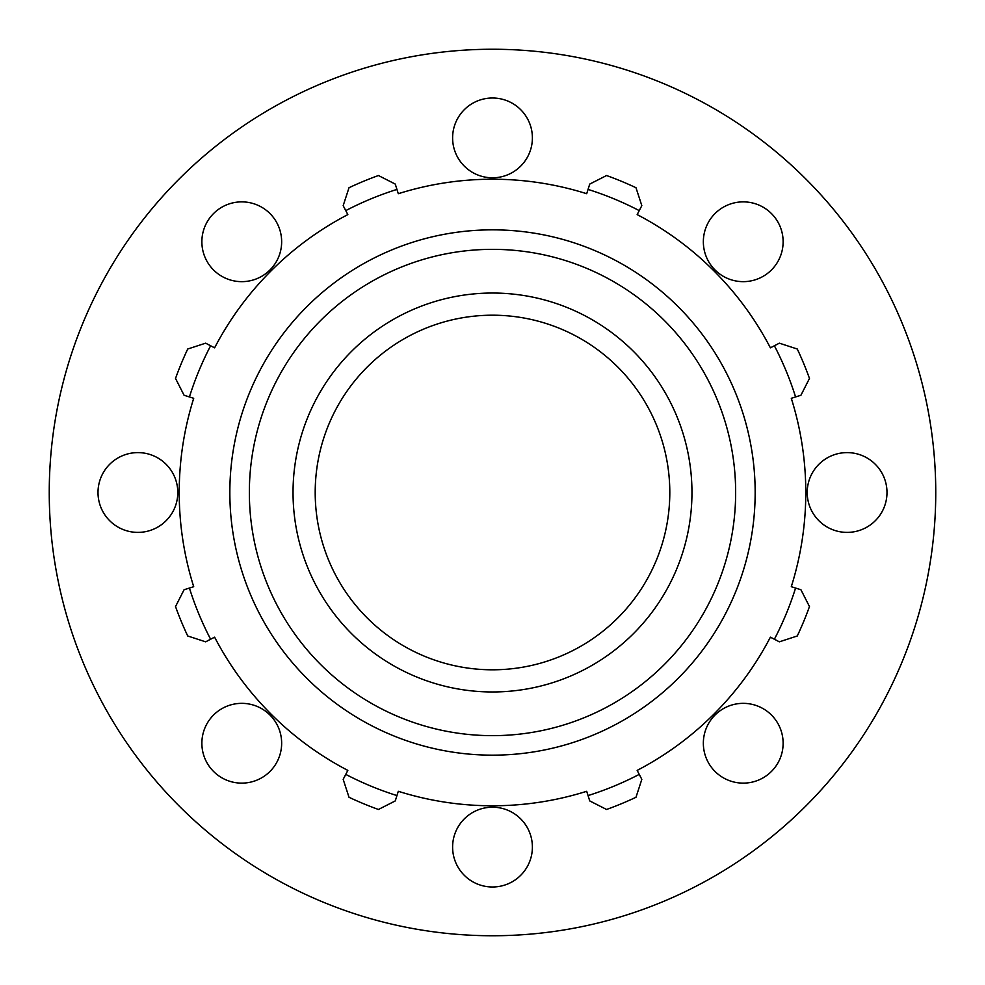<?xml version="1.0" encoding="UTF-8"?>
<svg xmlns="http://www.w3.org/2000/svg" width="985" height="985" viewBox="0 0 985 985"><rect width="100%" height="100%" fill="white"/><g stroke="black" fill="none" stroke-linecap="round" stroke-linejoin="round"><path stroke-width="1.48" d="M269.964 771.452A39.892 39.892 0 0 1 203.23 753.562A39.892 39.892 0 0 1 252.086 704.706A39.892 39.892 0 0 1 269.964 771.452M137.9 532.392A39.892 39.892 0 0 1 103.351 472.554A39.892 39.892 0 0 1 172.449 472.554A39.892 39.892 0 0 1 137.9 532.392M213.548 269.964A39.892 39.892 0 0 1 231.438 203.23A39.892 39.892 0 0 1 280.294 252.086A39.892 39.892 0 0 1 213.548 269.964M452.608 137.9A39.892 39.892 0 0 1 512.446 103.351A39.892 39.892 0 0 1 512.446 172.449A39.892 39.892 0 0 1 452.608 137.9M715.036 213.548A39.892 39.892 0 0 1 781.77 231.438A39.892 39.892 0 0 1 732.914 280.294A39.892 39.892 0 0 1 715.036 213.548M847.1 452.608A39.892 39.892 0 0 1 881.649 512.446A39.892 39.892 0 0 1 812.551 512.446A39.892 39.892 0 0 1 847.1 452.608M771.452 715.036A39.892 39.892 0 0 1 753.562 781.77A39.892 39.892 0 0 1 704.706 732.914A39.892 39.892 0 0 1 771.452 715.036M532.392 847.1A39.892 39.892 0 0 1 472.554 881.649A39.892 39.892 0 0 1 472.554 812.551A39.892 39.892 0 0 1 532.392 847.1M774.382 345.76L779.357 343.174L797.284 349.022A336.87 336.87 0 0 1 809.473 378.437L800.928 395.256L795.584 396.943A317.786 317.786 0 0 0 774.382 345.76L770.393 347.84A313.292 313.292 0 0 0 637.16 214.607L639.24 210.618A317.786 317.786 0 0 0 588.057 189.416L586.703 193.713A313.292 313.292 0 0 0 398.297 193.713L396.943 189.416A317.786 317.786 0 0 0 345.76 210.618L347.84 214.607A313.292 313.292 0 0 0 214.607 347.84L210.618 345.76A317.786 317.786 0 0 0 189.416 396.943L193.713 398.297A313.292 313.292 0 0 0 193.713 586.703L189.416 588.057A317.786 317.786 0 0 0 210.618 639.24L214.607 637.16A313.292 313.292 0 0 0 347.84 770.393L345.76 774.382A317.786 317.786 0 0 0 396.943 795.584L398.297 791.287A313.292 313.292 0 0 0 586.703 791.287L589.744 800.928L606.563 809.473A336.87 336.87 0 0 0 635.978 797.284L641.826 779.357L637.16 770.393A313.292 313.292 0 0 0 770.393 637.16L774.382 639.24A317.786 317.786 0 0 0 795.584 588.057L791.287 586.703A313.292 313.292 0 0 0 791.287 398.297L795.584 396.943M588.057 189.416L589.744 184.072L606.563 175.527A336.87 336.87 0 0 1 635.978 187.716L641.826 205.643L639.24 210.618M345.76 210.618L343.174 205.643L349.022 187.716A336.87 336.87 0 0 1 378.437 175.527L395.256 184.072L396.943 189.416M189.416 396.943L184.072 395.256L175.527 378.437A336.87 336.87 0 0 1 187.716 349.022L205.643 343.174L210.618 345.76M210.618 639.24L205.643 641.826L187.716 635.978A336.87 336.87 0 0 1 175.527 606.563L184.072 589.744L189.416 588.057M396.943 795.584L395.256 800.928L378.437 809.473A336.87 336.87 0 0 1 349.022 797.284L343.174 779.357L345.76 774.382M795.584 588.057L800.928 589.744L809.473 606.563A336.87 336.87 0 0 1 797.284 635.978L779.357 641.826L774.382 639.24M588.057 795.584A317.786 317.786 0 0 0 639.24 774.382M492.5 691.962A199.463 199.463 0 0 0 691.962 492.5A199.463 199.463 0 0 0 492.5 293.037A199.463 199.463 0 0 0 293.037 492.5A199.463 199.463 0 0 0 492.5 691.962M492.5 669.8A177.3 177.3 0 0 0 669.8 492.5A177.3 177.3 0 0 0 492.5 315.2A177.3 177.3 0 0 0 315.2 492.5A177.3 177.3 0 0 0 492.5 669.8M492.5 935.75A443.25 443.25 0 0 0 876.367 270.875A443.25 443.25 0 0 0 108.633 270.875A443.25 443.25 0 0 0 492.5 935.75M492.5 735.647A243.147 243.147 0 0 1 249.353 492.5A243.147 243.147 0 0 1 492.5 249.353A243.147 243.147 0 0 1 735.647 492.5A243.147 243.147 0 0 1 492.5 735.647M755.163 492.5A262.663 262.663 0 0 0 492.5 229.837A262.663 262.663 0 0 0 229.837 492.5A262.663 262.663 0 0 0 492.5 755.163A262.663 262.663 0 0 0 755.163 492.5"/></g></svg>
